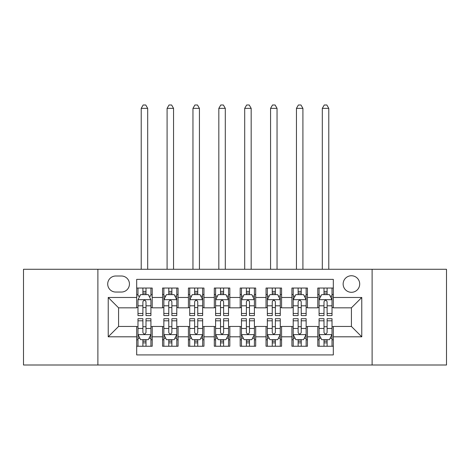 <?xml version="1.0" encoding="UTF-8"?>
<svg xmlns="http://www.w3.org/2000/svg" width="470" height="470" viewBox="0 0 470 470"><rect width="100%" height="100%" fill="white"/><g stroke="black" fill="none" stroke-linecap="round" stroke-linejoin="round"><path stroke-width="0.7" d="M351.425 275.749A8.278 8.278 0 0 0 343.141 284.027A8.278 8.278 0 0 0 351.425 292.305A8.278 8.278 0 0 0 359.703 284.027A8.278 8.278 0 0 0 351.425 275.749M372.117 365.002L446.5 365.002L446.5 269.281L372.117 269.281L372.117 365.002L97.883 365.002L97.883 269.281L23.5 269.281L23.5 365.002L97.883 365.002M333.312 288.039L317.791 288.039L317.791 297.481L307.439 297.481L307.439 307.827L317.791 307.827L317.791 297.481M307.439 297.481L307.439 288.039L291.917 288.039L291.917 297.481L281.571 297.481L281.571 307.827L291.917 307.827L291.917 297.481M281.571 297.481L281.571 288.039L266.043 288.039L266.043 297.481L255.698 297.481L255.698 307.827L266.043 307.827L266.043 297.481M255.698 297.481L255.698 288.039L240.176 288.039L240.176 297.481L229.824 297.481L229.824 307.827L240.176 307.827L240.176 297.481M229.824 297.481L229.824 288.039L214.302 288.039L214.302 297.481L203.957 297.481L203.957 307.827L214.302 307.827L214.302 297.481M203.957 297.481L203.957 288.039L188.429 288.039L188.429 297.481L178.083 297.481L178.083 307.827L188.429 307.827L188.429 297.481M178.083 297.481L178.083 288.039L162.561 288.039L162.561 307.827L152.209 307.827L152.209 288.039L136.688 288.039M136.688 346.249L152.209 346.249L152.209 326.456L162.561 326.456L162.561 346.249L178.083 346.249L178.083 326.456L188.429 326.456L188.429 336.802L178.083 336.802M188.429 336.802L188.429 346.249L203.957 346.249L203.957 326.456L214.302 326.456L214.302 336.802L203.957 336.802M214.302 336.802L214.302 346.249L229.824 346.249L229.824 326.456L240.176 326.456L240.176 336.802L229.824 336.802M240.176 336.802L240.176 346.249L255.698 346.249L255.698 326.456L266.043 326.456L266.043 336.802L255.698 336.802M266.043 336.802L266.043 346.249L281.571 346.249L281.571 326.456L291.917 326.456L291.917 336.802L281.571 336.802M291.917 336.802L291.917 346.249L307.439 346.249L307.439 326.456L317.791 326.456L317.791 336.802L307.439 336.802M115.732 292.046L121.425 292.046A8.019 8.019 0 0 0 129.444 284.027A8.019 8.019 0 0 0 121.425 276.007L115.732 276.007A8.019 8.019 0 0 0 107.712 284.027A8.019 8.019 0 0 0 115.732 292.046M372.117 269.281L97.883 269.281M333.312 297.481L333.312 279.368L136.688 279.368L136.688 307.827L118.575 307.827L118.575 326.456L136.688 326.456L136.688 354.915L333.312 354.915L333.312 326.456L351.425 326.456L351.425 307.827L333.312 307.827L333.312 297.481L361.771 297.481L361.771 336.802L333.312 336.802M136.688 336.802L108.229 336.802L108.229 297.481L136.688 297.481M317.791 336.802L317.791 346.249L333.312 346.249M136.688 294.502L137.98 294.502M142.898 294.502L146 294.502M150.917 294.502L152.209 294.502M136.688 307.568L137.98 307.568M142.898 307.568L146 307.568M150.917 307.568L152.209 307.568M136.688 326.715L137.98 326.715M142.898 326.715L146 326.715M150.917 326.715L152.209 326.715M136.688 339.781L137.98 339.781M142.898 339.781L146 339.781M150.917 339.781L152.209 339.781M162.561 307.568L163.854 307.568M168.771 307.568L171.873 307.568M176.791 307.568L178.083 307.568M162.561 294.502L163.854 294.502M168.771 294.502L171.873 294.502M176.791 294.502L178.083 294.502M162.561 326.715L163.854 326.715M168.771 326.715L171.873 326.715M176.791 326.715L178.083 326.715M162.561 339.781L163.854 339.781M168.771 339.781L171.873 339.781M176.791 339.781L178.083 339.781M188.429 326.715L189.727 326.715M194.639 326.715L197.747 326.715M202.658 326.715L203.957 326.715M188.429 339.781L189.727 339.781M194.639 339.781L197.747 339.781M202.658 339.781L203.957 339.781M188.429 294.502L189.727 294.502M194.639 294.502L197.747 294.502M202.658 294.502L203.957 294.502M188.429 307.568L189.727 307.568M194.639 307.568L197.747 307.568M202.658 307.568L203.957 307.568M214.302 326.715L215.595 326.715M220.512 326.715L223.614 326.715M228.532 326.715L229.824 326.715M214.302 339.781L215.595 339.781M220.512 339.781L223.614 339.781M228.532 339.781L229.824 339.781M214.302 294.502L215.595 294.502M220.512 294.502L223.614 294.502M228.532 294.502L229.824 294.502M214.302 307.568L215.595 307.568M220.512 307.568L223.614 307.568M228.532 307.568L229.824 307.568M240.176 326.715L241.468 326.715M246.386 326.715L249.488 326.715M254.405 326.715L255.698 326.715M240.176 339.781L241.468 339.781M246.386 339.781L249.488 339.781M254.405 339.781L255.698 339.781M240.176 294.502L241.468 294.502M246.386 294.502L249.488 294.502M254.405 294.502L255.698 294.502M240.176 307.568L241.468 307.568M246.386 307.568L249.488 307.568M254.405 307.568L255.698 307.568M266.043 326.715L267.342 326.715M272.253 326.715L275.361 326.715M280.273 326.715L281.571 326.715M266.043 339.781L267.342 339.781M272.253 339.781L275.361 339.781M280.273 339.781L281.571 339.781M266.043 294.502L267.342 294.502M272.253 294.502L275.361 294.502M280.273 294.502L281.571 294.502M266.043 307.568L267.342 307.568M272.253 307.568L275.361 307.568M280.273 307.568L281.571 307.568M291.917 326.715L293.209 326.715M298.127 326.715L301.229 326.715M306.146 326.715L307.439 326.715M291.917 339.781L293.209 339.781M298.127 339.781L301.229 339.781M306.146 339.781L307.439 339.781M291.917 294.502L293.209 294.502M298.127 294.502L301.229 294.502M306.146 294.502L307.439 294.502M291.917 307.568L293.209 307.568M298.127 307.568L301.229 307.568M306.146 307.568L307.439 307.568M317.791 326.715L319.083 326.715M324 326.715L327.102 326.715M332.02 326.715L333.312 326.715M317.791 339.781L319.083 339.781M324 339.781L327.102 339.781M332.02 339.781L333.312 339.781M317.791 294.502L319.083 294.502M324 294.502L327.102 294.502M332.02 294.502L333.312 294.502M317.791 307.568L319.083 307.568M324 307.568L327.102 307.568M332.02 307.568L333.312 307.568M118.575 307.827L108.229 297.481M118.575 326.456L108.229 336.802M361.771 297.481L351.425 307.827M361.771 336.802L351.425 326.456M146 288.039L146 294.631L146 291.4L142.898 291.4M150.917 313.484L146 313.484L146 315.587L150.917 315.587L150.917 299.807L148.332 294.631L140.571 294.631L137.98 299.807L137.98 315.587L142.898 315.587L142.898 313.484L137.98 313.484M139.854 296.059L137.98 296.059L137.98 288.039M137.98 296.112L137.98 291.4M150.917 296.112L150.917 291.4M149.043 296.059L150.917 296.059L150.917 288.039M142.898 294.631L142.898 288.039M146 313.484L146 301.746C144.966 299.754 143.932 299.754 142.898 301.746L142.898 310.476M137.98 305.805L142.898 305.805L142.898 313.484M147.686 269.281L147.686 108.359L141.217 108.359L141.217 269.281M141.217 108.359L143.156 104.998L145.741 104.998L147.686 108.359M142.898 342.883L146 342.883M137.98 320.804L142.898 320.804L142.898 318.695L137.98 318.695L137.98 334.476L140.571 339.651L148.332 339.651L150.917 334.476L150.917 318.695L146 318.695L146 320.804L150.917 320.804M150.917 334.476L150.917 346.249M137.98 334.476L137.98 346.249M146 339.651L146 346.249M142.898 346.249L142.898 339.651M142.898 320.804L142.898 332.537C143.932 334.528 144.966 334.528 146 332.537L146 320.804M171.873 291.4L168.771 291.4M176.791 313.484L171.873 313.484L171.873 315.587L176.791 315.587L176.791 299.807L174.2 294.631L166.439 294.631L163.854 299.807L163.854 315.587L168.771 315.587L168.771 313.484L163.854 313.484M163.854 299.807L163.854 288.039M176.791 299.807L176.791 288.039M168.771 294.631L168.771 288.039M171.873 288.039L171.873 294.631M171.873 313.484L171.873 301.746C170.839 299.754 169.805 299.754 168.771 301.746L168.771 313.484M173.553 269.281L173.553 108.359L167.085 108.359L167.085 269.281M167.085 108.359L169.03 104.998L171.615 104.998L173.553 108.359M197.747 291.4L194.639 291.4M202.658 313.484L197.747 313.484L197.747 315.587L202.658 315.587L202.658 299.807L200.073 294.631L192.312 294.631L189.727 299.807L189.727 315.587L194.639 315.587L194.639 313.484L189.727 313.484M189.727 299.807L189.727 288.039M202.658 299.807L202.658 288.039M194.639 294.631L194.639 288.039M197.747 288.039L197.747 294.631M197.747 313.484L197.747 301.746C196.713 299.754 195.679 299.754 194.639 301.746L194.639 313.484M199.427 269.281L199.427 108.359L192.959 108.359L192.959 269.281M192.959 108.359L194.897 104.998L197.488 104.998L199.427 108.359M223.614 291.4L220.512 291.4M228.532 313.484L223.614 313.484L223.614 315.587L228.532 315.587L228.532 299.807L225.947 294.631L218.186 294.631L215.595 299.807L215.595 315.587L220.512 315.587L220.512 313.484L215.595 313.484M215.595 299.807L215.595 288.039M228.532 299.807L228.532 288.039M220.512 294.631L220.512 288.039M223.614 288.039L223.614 294.631M223.614 313.484L223.614 301.746C222.58 299.754 221.546 299.754 220.512 301.746L220.512 313.484M225.3 269.281L225.3 108.359L218.832 108.359L218.832 269.281M218.832 108.359L220.771 104.998L223.356 104.998L225.3 108.359M249.488 291.4L246.386 291.4M254.405 313.484L249.488 313.484L249.488 315.587L254.405 315.587L254.405 299.807L251.814 294.631L244.053 294.631L241.468 299.807L241.468 315.587L246.386 315.587L246.386 313.484L241.468 313.484M241.468 299.807L241.468 288.039M254.405 299.807L254.405 288.039M246.386 294.631L246.386 288.039M249.488 288.039L249.488 294.631M249.488 313.484L249.488 301.746C248.454 299.754 247.42 299.754 246.386 301.746L246.386 313.484M251.168 269.281L251.168 108.359L244.7 108.359L244.7 269.281M244.7 108.359L246.644 104.998L249.229 104.998L251.168 108.359M168.771 342.883L171.873 342.883M163.854 320.804L168.771 320.804L168.771 318.695L163.854 318.695L163.854 334.476L166.439 339.651L174.2 339.651L176.791 334.476L176.791 318.695L171.873 318.695L171.873 320.804L176.791 320.804M176.791 334.476L176.791 346.249M163.854 334.476L163.854 346.249M171.873 339.651L171.873 346.249M168.771 346.249L168.771 339.651M168.771 320.804L168.771 332.537C169.805 334.528 170.839 334.528 171.873 332.537L171.873 320.804M194.639 342.883L197.747 342.883M189.727 320.804L194.639 320.804L194.639 318.695L189.727 318.695L189.727 334.476L192.312 339.651L200.073 339.651L202.658 334.476L202.658 318.695L197.747 318.695L197.747 320.804L202.658 320.804M202.658 334.476L202.658 346.249M189.727 334.476L189.727 346.249M197.747 339.651L197.747 346.249M194.639 346.249L194.639 339.651M194.639 320.804L194.639 332.537C195.673 334.528 196.707 334.528 197.747 332.537L197.747 320.804M220.512 342.883L223.614 342.883M215.595 320.804L220.512 320.804L220.512 318.695L215.595 318.695L215.595 334.476L218.186 339.651L225.947 339.651L228.532 334.476L228.532 318.695L223.614 318.695L223.614 320.804L228.532 320.804M228.532 334.476L228.532 346.249M215.595 334.476L215.595 346.249M223.614 339.651L223.614 346.249M220.512 346.249L220.512 339.651M220.512 320.804L220.512 332.537C221.546 334.528 222.58 334.528 223.614 332.537L223.614 320.804M246.386 342.883L249.488 342.883M241.468 320.804L246.386 320.804L246.386 318.695L241.468 318.695L241.468 334.476L244.053 339.651L251.814 339.651L254.405 334.476L254.405 318.695L249.488 318.695L249.488 320.804L254.405 320.804M254.405 334.476L254.405 346.249M241.468 334.476L241.468 346.249M249.488 339.651L249.488 346.249M246.386 346.249L246.386 339.651M246.386 320.804L246.386 332.537C247.42 334.528 248.454 334.528 249.488 332.537L249.488 320.804M275.361 291.4L272.253 291.4M280.273 313.484L275.361 313.484L275.361 315.587L280.273 315.587L280.273 299.807L277.688 294.631L269.927 294.631L267.342 299.807L267.342 315.587L272.253 315.587L272.253 313.484L267.342 313.484M267.342 299.807L267.342 288.039M280.273 299.807L280.273 288.039M272.253 294.631L272.253 288.039M275.361 288.039L275.361 294.631M275.361 313.484L275.361 301.746C274.327 299.754 273.293 299.754 272.253 301.746L272.253 313.484M277.041 269.281L277.041 108.359L270.573 108.359L270.573 269.281M270.573 108.359L272.512 104.998L275.103 104.998L277.041 108.359M272.253 342.883L275.361 342.883M267.342 320.804L272.253 320.804L272.253 318.695L267.342 318.695L267.342 334.476L269.927 339.651L277.688 339.651L280.273 334.476L280.273 318.695L275.361 318.695L275.361 320.804L280.273 320.804M280.273 334.476L280.273 346.249M267.342 334.476L267.342 346.249M275.361 339.651L275.361 346.249M272.253 346.249L272.253 339.651M272.253 320.804L272.253 332.537C273.287 334.528 274.321 334.528 275.361 332.537L275.361 320.804M301.229 291.4L298.127 291.4M306.146 313.484L301.229 313.484L301.229 315.587L306.146 315.587L306.146 299.807L303.561 294.631L295.8 294.631L293.209 299.807L293.209 315.587L298.127 315.587L298.127 313.484L293.209 313.484M293.209 299.807L293.209 288.039M306.146 299.807L306.146 288.039M298.127 294.631L298.127 288.039M301.229 288.039L301.229 294.631M301.229 313.484L301.229 301.746C300.195 299.754 299.161 299.754 298.127 301.746L298.127 313.484M302.915 269.281L302.915 108.359L296.447 108.359L296.447 269.281M296.447 108.359L298.385 104.998L300.97 104.998L302.915 108.359M298.127 342.883L301.229 342.883M293.209 320.804L298.127 320.804L298.127 318.695L293.209 318.695L293.209 334.476L295.8 339.651L303.561 339.651L306.146 334.476L306.146 318.695L301.229 318.695L301.229 320.804L306.146 320.804M306.146 334.476L306.146 346.249M293.209 334.476L293.209 346.249M301.229 339.651L301.229 346.249M298.127 346.249L298.127 339.651M298.127 320.804L298.127 332.537C299.161 334.528 300.195 334.528 301.229 332.537L301.229 320.804M327.102 291.4L324 291.4M332.02 313.484L327.102 313.484L327.102 315.587L332.02 315.587L332.02 299.807L329.429 294.631L321.668 294.631L319.083 299.807L319.083 315.587L324 315.587L324 313.484L319.083 313.484M319.083 299.807L319.083 288.039M332.02 299.807L332.02 288.039M324 294.631L324 288.039M327.102 288.039L327.102 294.631M327.102 313.484L327.102 301.746C326.068 299.754 325.034 299.754 324 301.746L324 313.484M328.783 269.281L328.783 108.359L322.314 108.359L322.314 269.281M322.314 108.359L324.259 104.998L326.844 104.998L328.783 108.359M324 342.883L327.102 342.883M319.083 320.804L324 320.804L324 318.695L319.083 318.695L319.083 334.476L321.668 339.651L329.429 339.651L332.02 334.476L332.02 318.695L327.102 318.695L327.102 320.804L332.02 320.804M332.02 334.476L332.02 346.249M319.083 334.476L319.083 346.249M327.102 339.651L327.102 346.249M324 346.249L324 339.651M324 320.804L324 332.537C325.034 334.528 326.068 334.528 327.102 332.537L327.102 320.804M162.561 336.802L152.209 336.802M162.561 297.481L152.209 297.481M150.852 299.678L138.045 299.678M150.917 305.805L146 305.805M146 293.045L142.898 293.045M138.045 334.605L150.852 334.605M150.917 338.23L149.043 338.23M139.854 338.23L137.98 338.23M146 328.477L150.917 328.477M137.98 328.477L142.898 328.477M142.898 341.238L146 341.238M176.726 299.678L163.918 299.678M163.854 296.059L165.728 296.059M174.916 296.059L176.791 296.059M168.771 305.805L163.854 305.805M176.791 305.805L171.873 305.805M171.873 293.045L168.771 293.045M202.594 299.678L189.792 299.678M189.727 296.059L191.601 296.059M200.784 296.059L202.658 296.059M194.639 305.805L189.727 305.805M202.658 305.805L197.747 305.805M197.747 293.045L194.639 293.045M228.467 299.678L215.66 299.678M215.595 296.059L217.469 296.059M226.658 296.059L228.532 296.059M220.512 305.805L215.595 305.805M228.532 305.805L223.614 305.805M223.614 293.045L220.512 293.045M254.341 299.678L241.533 299.678M241.468 296.059L243.343 296.059M252.531 296.059L254.405 296.059M246.386 305.805L241.468 305.805M254.405 305.805L249.488 305.805M249.488 293.045L246.386 293.045M163.918 334.605L176.726 334.605M176.791 338.23L174.916 338.23M165.728 338.23L163.854 338.23M171.873 328.477L176.791 328.477M163.854 328.477L168.771 328.477M168.771 341.238L171.873 341.238M189.792 334.605L202.594 334.605M202.658 338.23L200.784 338.23M191.601 338.23L189.727 338.23M197.747 328.477L202.658 328.477M189.727 328.477L194.639 328.477M194.639 341.238L197.747 341.238M215.66 334.605L228.467 334.605M228.532 338.23L226.658 338.23M217.469 338.23L215.595 338.23M223.614 328.477L228.532 328.477M215.595 328.477L220.512 328.477M220.512 341.238L223.614 341.238M241.533 334.605L254.341 334.605M254.405 338.23L252.531 338.23M243.343 338.23L241.468 338.23M249.488 328.477L254.405 328.477M241.468 328.477L246.386 328.477M246.386 341.238L249.488 341.238M280.208 299.678L267.407 299.678M267.342 296.059L269.216 296.059M278.399 296.059L280.273 296.059M272.253 305.805L267.342 305.805M280.273 305.805L275.361 305.805M275.361 293.045L272.253 293.045M267.407 334.605L280.208 334.605M280.273 338.23L278.399 338.23M269.216 338.23L267.342 338.23M275.361 328.477L280.273 328.477M267.342 328.477L272.253 328.477M272.253 341.238L275.361 341.238M306.082 299.678L293.274 299.678M293.209 296.059L295.084 296.059M304.272 296.059L306.146 296.059M298.127 305.805L293.209 305.805M306.146 305.805L301.229 305.805M301.229 293.045L298.127 293.045M293.274 334.605L306.082 334.605M306.146 338.23L304.272 338.23M295.084 338.23L293.209 338.23M301.229 328.477L306.146 328.477M293.209 328.477L298.127 328.477M298.127 341.238L301.229 341.238M331.955 299.678L319.148 299.678M319.083 296.059L320.957 296.059M330.146 296.059L332.02 296.059M324 305.805L319.083 305.805M332.02 305.805L327.102 305.805M327.102 293.045L324 293.045M319.148 334.605L331.955 334.605M332.02 338.23L330.146 338.23M320.957 338.23L319.083 338.23M327.102 328.477L332.02 328.477M319.083 328.477L324 328.477M324 341.238L327.102 341.238"/></g></svg>
